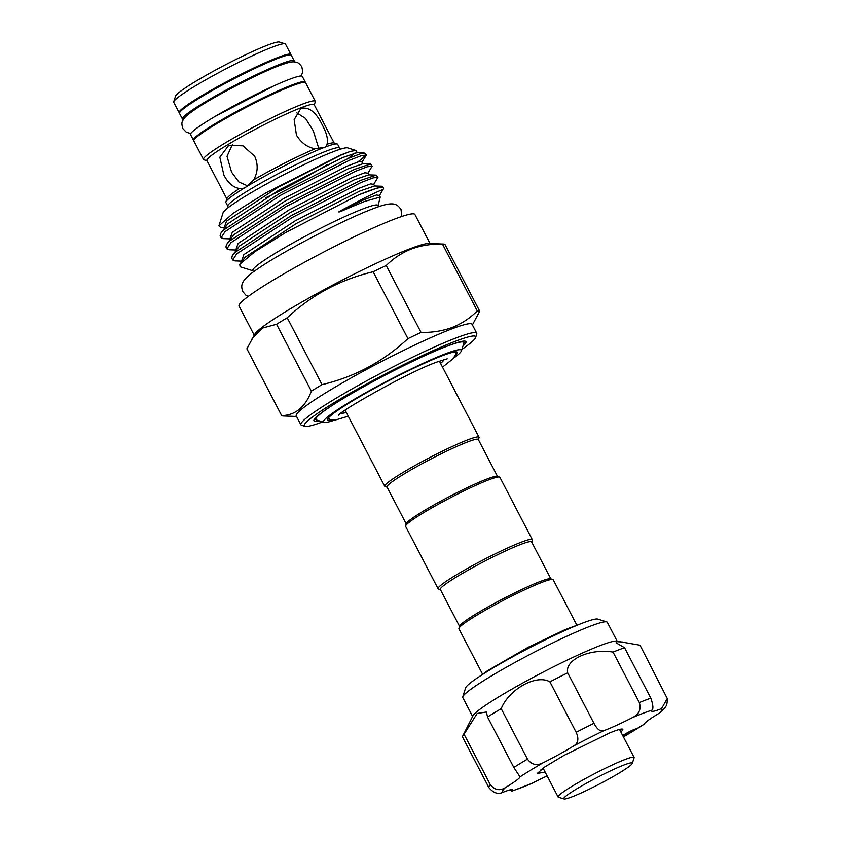 <?xml version="1.0" encoding="UTF-8"?>
<svg xmlns="http://www.w3.org/2000/svg" width="841" height="841" viewBox="0 0 841 841"><rect width="100%" height="100%" fill="white"/><g stroke="black" fill="none" stroke-linecap="round" stroke-linejoin="round"><path stroke-width="1.26" d="M462.76 696.842L465.63 687.854A74.765 6.633 -27.5 0 1 523.207 651.102A74.765 6.633 -27.5 0 1 595.228 619.123A74.765 6.633 -27.5 0 1 597.73 619.092L606.739 621.888A81.482 7.222 152.5 0 0 604.006 621.93A81.482 7.222 152.5 0 0 525.509 656.779A81.482 7.222 152.5 0 0 462.76 696.842A81.482 7.222 152.5 0 0 462.771 697.557L472.621 716.469M617.168 641.22L607.318 622.308A81.482 7.222 152.5 0 0 606.739 621.888M508.71 790.235L512.432 790.792A41.156 3.648 152.5 0 0 512.758 789.846A41.156 3.648 152.5 0 0 502.823 792.338C498.009 794.608 493.331 792.989 488.789 787.47L462.518 737A99.963 8.862 -27.5 0 1 462.771 735.949L472.957 715.796A81.482 7.222 -27.5 0 1 536.768 675.449A81.482 7.222 -27.5 0 1 614.056 641.241A81.482 7.222 -27.5 0 1 616.421 641.115L640.022 645.205L667.27 698.545L661.531 708.627A41.156 3.648 152.5 0 1 653.268 711.297A41.156 3.648 152.5 0 1 651.596 711.108A41.156 3.648 152.5 0 1 651.922 710.172A89.882 7.968 152.5 0 0 632.253 717.688C639.013 714.451 641.368 709.415 639.328 702.561A99.963 8.862 -27.5 0 1 650.829 698.167C653.142 704.916 653.51 708.921 651.922 710.172M462.771 735.949A99.963 8.862 -27.5 0 1 464.043 734.214L477.183 713.452L486.392 712.012L487.549 716.995A99.963 8.862 -27.5 0 1 501.194 708.669C509.162 689.031 536.379 673.956 549.898 681.83A99.963 8.862 -27.5 0 1 567.686 672.832C564.637 659.743 589.93 648.096 613.057 652.09A99.963 8.862 -27.5 0 1 624.558 647.707L616.043 642.808L617.031 641.683L622.613 642.009M622.95 736.001A7.558 0.673 152.5 0 0 633.609 730.84A7.558 0.673 152.5 0 0 635.985 729A7.558 0.673 152.5 0 0 635.68 728.968A7.558 0.673 152.5 0 0 629.068 731.849A7.558 0.673 152.5 0 0 622.771 735.665M543.875 769.673L540.952 769.694M619.954 730.261L621.552 729.052M545.157 772.133L537.336 773.394L544.779 766.96L564.006 755.386L609.536 732.995A45.782 4.058 -27.5 0 1 620.921 729.126A45.782 4.058 -27.5 0 1 622.792 729.336A45.782 4.058 -27.5 0 1 620.837 731.964M564.027 798.95L558.392 797.205A42.838 3.795 -27.5 0 1 558.088 796.974A42.838 3.795 -27.5 0 1 571.575 786.556A42.838 3.795 -27.5 0 1 611.333 765.426A42.838 3.795 -27.5 0 1 634.093 757.415A42.838 3.795 -27.5 0 1 634.093 757.794L632.295 763.407A38.644 3.427 152.5 0 0 613.152 769.641A38.644 3.427 152.5 0 0 575.917 789.352A38.644 3.427 152.5 0 0 564.027 798.95A38.644 3.427 152.5 0 0 585.683 790.866A38.644 3.427 152.5 0 0 620.132 772.469A38.644 3.427 152.5 0 0 632.295 763.407M319.212 420.826A85.687 7.601 -27.5 0 1 313.945 420.027A85.687 7.601 -27.5 0 1 365.404 385.777A85.687 7.601 -27.5 0 1 448.137 345.725A85.687 7.601 -27.5 0 1 465.346 341.215A85.687 7.601 -27.5 0 1 462.981 345.987M324.563 147.312L325.814 146.712L327.023 144.231C328.232 139.438 326.686 133.088 322.397 125.183C316.321 112.662 309.52 107.028 301.982 108.279L300.563 108.973L294.15 119.643L296.442 135.096C301.162 142.833 307.396 147.396 315.133 148.773L324.563 147.312A63.001 5.582 -27.5 0 1 337.209 143.99A63.001 5.582 -27.5 0 1 337.661 144.316L339.596 148.027A63.001 5.582 -27.5 0 0 326.487 151.023A63.001 5.582 -27.5 0 0 263.317 181.772A63.001 5.582 -27.5 0 0 227.827 206.213L225.893 202.502A63.001 5.582 -27.5 0 1 225.882 201.945A63.001 5.582 -27.5 0 1 245.73 187.175L253.583 179.9C257.956 172.405 258.313 164.51 254.665 156.226L242.965 145.819L228.699 145.377L219.827 157.214L223.864 175.023C228.016 182.991 233.22 187.49 239.475 188.51L243.575 188.258L245.73 187.175A63.001 5.582 -27.5 0 1 324.563 147.312M296.778 112.841L305.514 118.423L313.272 130.754L318.802 148.51M247.622 185.861L238.833 181.971L231.548 172.079L227.017 156.331L232.442 144.442M253.509 271.843L252.836 270.539A70.518 6.255 -27.5 0 1 292.563 243.186A70.518 6.255 -27.5 0 1 363.28 208.757A70.518 6.255 -27.5 0 1 377.945 205.414L378.618 206.718M378.072 205.667L380.248 197.067L364.51 201.451L343.853 210.113C341.94 211.091 335.811 213.425 340.689 210.713L365.152 197.677C380.374 190.171 385.872 187.995 381.656 191.159M358.476 194.975L382.014 186.26L374.592 185.977L359.832 191.044L296.526 223.412L245.215 257.157L239.769 264.253L254.749 251.795L285.709 232.515L358.476 194.975A83.501 7.401 -27.5 0 1 366.119 191.916A83.501 7.401 -27.5 0 1 383.485 187.953A83.501 7.401 -27.5 0 1 383.496 188.699L379.533 195.427L380.248 197.067M239.769 264.253L240.106 266.786L252.962 270.791M225.062 227.774L220.815 227.617L218.891 225.872L223.075 212.773A70.518 6.255 -27.5 0 1 265.43 184.578A70.518 6.255 -27.5 0 1 333.53 151.611A70.518 6.255 -27.5 0 1 347.69 147.9L355.848 150.444L357.236 152.589L342.445 157.645L279.138 190.013L227.837 223.759L220.699 233.451L224.116 229.677L279.853 193.23L348.605 158.276L360.715 153.661A83.501 7.401 -27.5 0 1 365.078 153.314A83.501 7.401 -27.5 0 1 365.677 153.745L366.35 155.049L361.504 155.627L349.593 160.179L280.841 195.133L225.104 231.58L221.12 237.719L223.433 238.634L230.855 238.907M218.891 225.872L232.883 213.477L266.113 192.768L341.236 154.786L350.308 151.422L355.848 150.444M304.957 426.324L301.583 425.273A99.122 8.788 -27.5 0 1 300.878 424.758A99.122 8.788 -27.5 0 1 356.71 386.313A99.122 8.788 -27.5 0 1 456.106 337.924A99.122 8.788 -27.5 0 1 476.721 333.225A99.122 8.788 -27.5 0 1 476.731 334.098L475.659 337.462A96.599 8.568 152.5 0 0 455.559 341.194A96.599 8.568 152.5 0 0 355.154 390.34A96.599 8.568 152.5 0 0 304.957 426.324A96.599 8.568 152.5 0 0 322.639 421.888M476.721 333.225L472.085 324.321A99.122 8.788 152.5 0 0 451.47 329.02A99.122 8.788 152.5 0 0 352.074 377.409A99.122 8.788 152.5 0 0 296.242 415.853L300.878 424.758M479.717 311.223L444.91 244.353A112.147 9.945 152.5 0 0 443.47 244.048L428.679 243.512A99.122 8.788 152.5 0 0 409.746 248.862A99.122 8.788 152.5 0 0 316.784 293.688A99.122 8.788 152.5 0 0 254.939 333.951L246.876 348.794L281.693 415.664C295.506 415.16 305.399 406.991 311.37 391.139A112.147 9.945 -27.5 0 1 322.029 384.642C354.481 377.01 383.128 361.683 407.938 338.639A112.147 9.945 -27.5 0 1 421.036 332.416C432.179 332.637 442.555 330.986 452.164 327.464C461.583 323.743 469.951 318.234 477.267 310.939A112.147 9.945 -27.5 0 1 479.717 311.223L472.4 324.92M254.192 335.096L239.054 306.019A99.122 8.788 -27.5 0 1 294.897 267.564A99.122 8.788 -27.5 0 1 394.292 219.175A99.122 8.788 -27.5 0 1 414.907 214.476L430.045 243.554M221.12 237.719L220.132 235.816L220.699 233.451M241.567 261.078L243.879 254.592L295.18 220.836L358.487 188.479L370.65 183.874L373.719 184.326L377.945 177.314L373.089 177.893L361.188 182.444L292.426 217.399L236.699 253.845L232.715 259.985L235.028 260.899L242.45 261.173M232.715 259.985L231.727 258.082L232.295 255.717L235.711 251.943L291.438 215.496L360.2 180.542L376.221 175.128L377.945 177.314M235.774 249.945L238.087 243.459L289.388 209.703L352.694 177.346L364.847 172.741L367.938 173.172L372.142 166.182L367.296 166.76L355.396 171.312L286.634 206.266L230.897 242.713L226.912 248.852L229.225 249.766L236.647 250.04M226.912 248.852L225.924 246.949L226.492 244.584L229.908 240.81L285.646 204.363L354.397 169.409L370.429 163.995L372.142 166.182M382.014 186.26L383.485 187.953M226.86 198.897L206.875 160.515A60.478 5.361 -27.5 0 1 240.946 137.051A60.478 5.361 -27.5 0 1 301.604 107.532A60.478 5.361 -27.5 0 1 314.177 104.662L334.15 143.044M225.882 201.945L226.965 198.581A60.478 5.361 -27.5 0 1 239.475 188.51M253.583 179.9A60.478 5.361 -27.5 0 1 315.133 148.773M206.991 160.726L203.932 159.779A63.001 5.582 -27.5 0 1 203.49 159.454A63.001 5.582 -27.5 0 1 238.981 135.012A63.001 5.582 -27.5 0 1 302.15 104.263A63.001 5.582 -27.5 0 1 315.249 101.277A63.001 5.582 -27.5 0 1 315.259 101.835L314.282 104.873M203.49 159.454L193.829 140.899A63.001 5.582 -27.5 0 1 229.32 116.457A63.001 5.582 -27.5 0 1 292.489 85.708A63.001 5.582 -27.5 0 1 305.598 82.723L315.249 101.277M443.47 244.048A112.147 9.945 152.5 0 0 442.461 244.069C431.233 243.858 420.857 245.509 411.333 249.02C401.851 252.794 393.483 258.303 386.229 265.546A112.147 9.945 152.5 0 0 373.131 271.769C340.668 279.391 312.032 294.718 287.212 317.761A112.147 9.945 152.5 0 0 276.563 324.269L262.739 327.99L252.09 338.355M296.547 416.463L283.133 415.969A112.147 9.945 -27.5 0 1 281.693 415.664M305.241 82.429A63.001 5.582 152.5 0 0 305.209 81.976L302.308 76.405A63.001 5.582 152.5 0 0 289.209 79.401A63.001 5.582 152.5 0 0 226.029 110.15A63.001 5.582 152.5 0 0 190.539 134.592L193.441 140.163A63.001 5.582 152.5 0 0 193.787 140.447M305.209 81.976A63.001 5.582 152.5 0 0 292.1 84.962A63.001 5.582 152.5 0 0 228.931 115.722A63.001 5.582 152.5 0 0 193.441 140.163M293.951 61.908A63.001 5.582 152.5 0 0 294.192 60.825L291.301 55.254A63.001 5.582 152.5 0 0 278.192 58.25A63.001 5.582 152.5 0 0 215.023 88.999A63.001 5.582 152.5 0 0 179.532 113.44L182.434 119.002A63.001 5.582 152.5 0 0 183.454 119.422M294.192 60.825A63.001 5.582 152.5 0 0 281.094 63.811A63.001 5.582 152.5 0 0 217.924 94.57A63.001 5.582 152.5 0 0 182.434 119.002M179.49 112.988A63.001 5.582 -27.5 0 1 179.144 112.694L173.74 102.308A63.001 5.582 -27.5 0 1 173.73 101.75L175.527 96.137A58.796 5.214 -27.5 0 1 210.839 72.631A58.796 5.214 -27.5 0 1 267.617 45.141A58.796 5.214 -27.5 0 1 279.422 42.05L285.046 43.795A63.001 5.582 -27.5 0 1 285.498 44.121L290.912 54.518A63.001 5.582 -27.5 0 1 290.944 54.97M173.73 101.75A63.001 5.582 -27.5 0 1 211.564 76.563A63.001 5.582 -27.5 0 1 272.4 47.117A63.001 5.582 -27.5 0 1 285.046 43.795M179.144 112.694A63.001 5.582 -27.5 0 1 214.634 88.263A63.001 5.582 -27.5 0 1 277.814 57.503A63.001 5.582 -27.5 0 1 290.912 54.518M436.363 350.518A83.459 7.401 -27.5 0 1 463.864 342.455A83.459 7.401 -27.5 0 1 463.875 343.191L461.415 350.876A77.698 6.886 -27.5 0 1 453.425 358.298M334.781 420.058A77.698 6.886 -27.5 0 1 324.111 422.35A77.698 6.886 -27.5 0 1 348.027 403.049A77.698 6.886 -27.5 0 1 422.918 363.417A77.698 6.886 -27.5 0 1 461.415 350.876M387.123 487.191L385.146 486.582A53.13 4.71 -27.5 0 1 384.757 486.308A53.13 4.71 -27.5 0 1 401.493 473.378A53.13 4.71 -27.5 0 1 450.797 447.17A53.13 4.71 -27.5 0 1 479.013 437.236A53.13 4.71 -27.5 0 1 479.023 437.709L478.392 439.675M439.128 361.241A53.13 4.71 -27.5 0 1 439.612 361.535L479.013 437.236M406.245 523.943L387.028 487.013A51.448 4.562 -27.5 0 1 403.228 474.503A51.448 4.562 -27.5 0 1 450.965 449.115A51.448 4.562 -27.5 0 1 478.298 439.496L497.525 476.426M440.432 589.615L438.455 589.005A53.13 4.71 -27.5 0 1 438.077 588.721L405.625 526.382A53.13 4.71 -27.5 0 1 405.614 525.919L406.34 523.67A51.448 4.562 -27.5 0 1 422.539 511.612A51.448 4.562 -27.5 0 1 468.405 487.107A51.448 4.562 -27.5 0 1 497.252 476.342L499.501 477.047A53.13 4.71 -27.5 0 1 499.88 477.32L532.332 539.659A53.13 4.71 -27.5 0 1 532.342 540.132L531.712 542.098M443.943 359.601A57.966 5.141 -27.5 0 1 440.558 363.365M331.69 419.953A73.083 6.476 -27.5 0 1 327.654 419.817A73.083 6.476 -27.5 0 1 368.821 391.464A73.083 6.476 -27.5 0 1 442.114 355.796A73.083 6.476 -27.5 0 1 457.304 352.326A73.083 6.476 -27.5 0 1 455.107 355.711M405.614 525.919A53.13 4.71 -27.5 0 1 422.35 513.462A53.13 4.71 -27.5 0 1 469.709 488.158A53.13 4.71 -27.5 0 1 499.501 477.047M438.077 588.721A53.13 4.71 -27.5 0 1 454.802 575.801A53.13 4.71 -27.5 0 1 504.106 549.593A53.13 4.71 -27.5 0 1 532.332 539.659M459.564 626.366L440.337 589.436A51.448 4.562 -27.5 0 1 456.537 576.915A51.448 4.562 -27.5 0 1 504.285 551.538A51.448 4.562 -27.5 0 1 531.617 541.919L550.844 578.85M482.576 674.209L458.944 628.805A53.13 4.71 -27.5 0 1 458.934 628.332L459.649 626.093A51.448 4.562 -27.5 0 1 475.859 614.025A51.448 4.562 -27.5 0 1 521.714 589.53A51.448 4.562 -27.5 0 1 550.561 578.766L552.821 579.46A53.13 4.71 -27.5 0 1 553.199 579.733L576.831 625.147M458.934 628.332A53.13 4.71 -27.5 0 1 475.67 615.875A53.13 4.71 -27.5 0 1 523.028 590.582A53.13 4.71 -27.5 0 1 552.821 579.46M346.303 412.426A57.966 5.141 -27.5 0 1 341.278 413.047M384.757 486.308L345.357 410.608A53.13 4.71 -27.5 0 1 345.378 410.04M324.111 422.35L316.405 419.953A83.459 7.401 -27.5 0 1 315.806 419.522A83.459 7.401 -27.5 0 1 338.187 401.63M461.888 349.404A96.599 8.568 152.5 0 0 475.659 337.462M365.078 153.314L363.428 152.81L360.715 153.661M355.028 152.936L348.206 158.444M229.971 238.812L232.295 232.326L283.596 198.571L346.902 166.213L359.054 161.609L362.145 162.04L366.35 155.049M327.023 144.231A60.478 5.361 -27.5 0 1 333.835 142.938L337.209 143.99M327.527 164.479A70.518 6.255 -27.5 0 1 266.04 197.624M365.572 154.765A83.501 7.401 -27.5 0 1 357.688 162.029M322.029 384.642L287.212 317.761M373.131 271.769L407.938 338.639M421.036 332.416L386.229 265.546M442.461 244.069L477.267 310.939M276.563 324.269L311.37 391.139M547.134 775.949A41.156 3.648 152.5 0 0 532.111 783.276L511.896 791.16M464.043 734.214L490.314 784.685C494.886 790.13 499.932 791.097 505.43 787.575A41.156 3.648 152.5 0 0 520.032 776.874L519.917 776.411M501.194 708.669L527.465 759.139C531.712 764.868 537.021 766.035 543.381 762.629A41.156 3.648 152.5 0 0 573.636 745.956C578.209 743.339 579.06 738.787 576.169 732.301A99.963 8.862 -27.5 0 1 593.956 723.302C597.268 729.578 600.632 731.996 604.059 730.566A41.156 3.648 152.5 0 0 632.253 717.688M543.381 762.629A89.882 7.968 152.5 0 0 520.032 776.874L513.819 767.465A99.963 8.862 -27.5 0 1 527.465 759.139M624.558 647.707L650.829 698.167M613.057 652.09L639.328 702.561M567.686 672.832L593.956 723.302M549.898 681.83L576.169 732.301M487.549 716.995L513.819 767.465M667.27 698.545C667.26 705.809 666.335 706.209 662.098 710.971L658.934 713.378A41.156 3.648 152.5 0 0 644.332 724.08L623.444 736.958M232.295 255.717L239.422 246.024L290.723 212.279L354.029 179.911L368.8 174.844L376.221 175.128M226.492 244.584L233.63 234.891L284.931 201.146L348.237 168.778L363.007 163.711L370.429 163.995M340.689 210.713L364.279 199.611L376.442 195.007L379.533 195.438M224.179 227.68L226.492 221.194L277.793 187.448L341.099 155.08L350.308 151.422M512.432 790.792A89.882 7.968 152.5 0 0 532.111 783.276M488.789 787.47A99.963 8.862 -27.5 0 1 490.314 784.685M505.43 787.575A89.882 7.968 152.5 0 0 502.823 792.338M604.059 730.566A89.882 7.968 152.5 0 0 573.636 745.956M623.412 736.916A89.882 7.968 152.5 0 0 633.609 730.84A89.882 7.968 152.5 0 0 644.332 724.08M658.934 713.378A89.882 7.968 152.5 0 0 661.531 708.627M328.043 418.419L330.566 419.68L335.506 419.985L348.269 416.211M338.755 415.275C336.579 413.057 409.031 371.648 437.457 361.861L447.212 358.813M455.938 351.843L455.528 354.629L452.942 358.855L442.524 367.139M301.278 75.995L302.781 71.748L301.824 66.754C299.459 63.664 297.535 62.15 296.053 62.223C292.763 61.414 290.113 61.677 279.275 65.609C258.45 73.398 215.065 95.906 195.921 108.857C185.304 116.174 183.695 118.234 182.508 121.335C181.603 122.502 181.73 124.952 182.907 128.662L186.355 132.247L190.791 133.509M273.703 85.95L214.77 116.626M401.83 216.463L400.999 209.409C396.91 204.079 394.103 200.494 372.847 208.81C343.948 219.585 282.702 251.522 257.882 268.752C240.106 280.589 240.631 285.456 242.881 291.711L245.961 295.244L248.19 296.442M480.674 675.68L487.559 670.708L527.864 647.444L564.952 629.709L579.134 624.432M558.088 796.974L543.076 768.138M340.51 149.162L339.596 148.027M463.864 342.455L463.191 341.152M315.806 419.522L315.133 418.229M227.827 206.213L228.226 207.611M363.428 152.81L357.215 152.578M374.623 185.987L373.74 184.295M368.821 174.854L367.927 173.193M363.028 163.722L362.135 162.061M634.093 757.415L619.523 729.431"/></g></svg>
